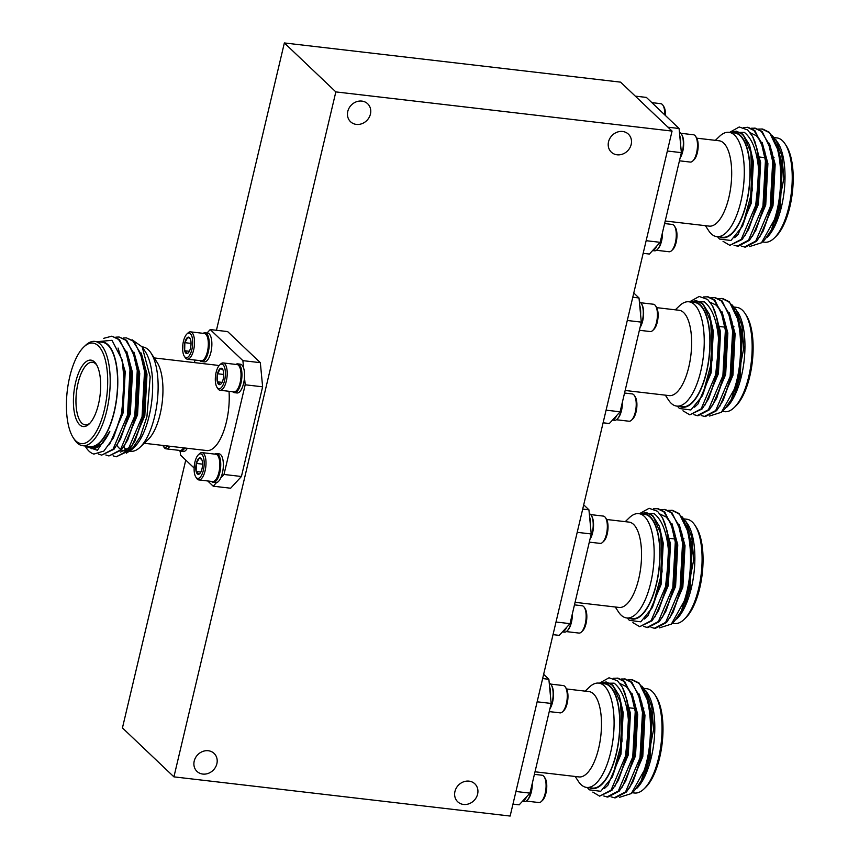 <?xml version="1.0" encoding="UTF-8"?>
<svg xmlns="http://www.w3.org/2000/svg" width="859" height="859" viewBox="0 0 859 859"><rect width="100%" height="100%" fill="white"/><g stroke="black" fill="none" stroke-linecap="round" stroke-linejoin="round"><path stroke-width="1.29" d="M361.864 101.094A12.413 10.942 -46.4 0 1 367.663 103.756A12.413 10.942 -46.4 0 1 369.166 117.372A12.413 10.942 -46.4 0 1 356.356 124.405A12.413 10.942 -46.4 0 1 350.558 121.742A12.413 10.942 -46.4 0 1 349.055 108.127A12.413 10.942 -46.4 0 1 361.864 101.094M208.297 750.745A12.413 10.942 -46.4 0 1 214.095 753.418A12.413 10.942 -46.4 0 1 215.598 767.033A12.413 10.942 -46.4 0 1 202.788 774.066A12.413 10.942 -46.4 0 1 196.99 771.403A12.413 10.942 -46.4 0 1 195.487 757.778A12.413 10.942 -46.4 0 1 208.297 750.745M622.614 131.481A12.413 10.942 -46.4 0 1 628.401 134.154A12.413 10.942 -46.4 0 1 629.905 147.769A12.413 10.942 -46.4 0 1 617.095 154.803A12.413 10.942 -46.4 0 1 611.307 152.14A12.413 10.942 -46.4 0 1 609.804 138.514A12.413 10.942 -46.4 0 1 622.614 131.481M469.035 781.142A12.413 10.942 -46.4 0 1 474.834 783.805A12.413 10.942 -46.4 0 1 476.337 797.42A12.413 10.942 -46.4 0 1 463.527 804.454A12.413 10.942 -46.4 0 1 457.729 801.791A12.413 10.942 -46.4 0 1 456.226 788.175A12.413 10.942 -46.4 0 1 469.035 781.142M585.151 691.141L589.36 687.125A52.506 20.691 96.6 0 1 598.766 683.109L604.425 683.775A52.506 20.691 96.6 0 1 609.997 686.599A52.506 20.691 96.6 0 1 617.804 745.773A52.506 20.691 96.6 0 1 592.259 788.079L586.6 787.413A52.506 20.691 96.6 0 1 581.017 784.589A52.506 20.691 96.6 0 1 578.375 781.357L575.208 776.482M598.766 683.109A52.506 20.691 96.6 0 1 604.339 685.933A52.506 20.691 96.6 0 1 612.145 745.107A52.506 20.691 96.6 0 1 586.6 787.413M566.575 688.972L588.941 691.581A42.961 16.933 96.6 0 1 593.505 693.889A42.961 16.933 96.6 0 1 599.893 742.305A42.961 16.933 96.6 0 1 578.998 776.923L535.017 771.79M643.863 708.117A33.404 13.164 -83.4 0 0 643.037 708.439M654.912 694.759L656.136 696.638A50.595 19.94 96.6 0 1 662.16 743.357A50.595 19.94 96.6 0 1 645.549 787.445L643.928 788.991A52.506 20.691 -83.4 0 0 661.162 743.25A52.506 20.691 -83.4 0 0 654.912 694.759A52.506 20.691 -83.4 0 0 652.271 691.527A52.506 20.691 -83.4 0 0 646.687 688.703L644.143 688.403M632.181 792.728L634.533 793.007A52.506 20.691 -83.4 0 0 643.928 788.991M589.499 787.757A52.979 20.874 -83.4 0 0 617.331 749.295A52.979 20.874 -83.4 0 0 610.105 686.148A52.979 20.874 -83.4 0 0 601.654 683.453M587.245 787.488L589.306 789.84L600.742 791.289L612.306 777.041L622.045 741.145L620.66 703.156L613.637 686.932L611.823 684.891L606.035 681.96L600.097 683.27M599.936 683.249L614.164 683.173C622.678 690.013 627.542 703.961 628.767 725.007A59.658 23.504 96.6 0 0 622.41 687.286L617.46 680.757L609.042 677.783L599.357 683.184M641.941 686.191L647.632 693.481A52.979 20.874 96.6 0 1 653.935 742.401A52.979 20.874 96.6 0 1 636.551 788.562L644.755 775.065L650.048 757.52L652.228 716.019L646.473 694.91M645.743 690.572L651.745 706.764L653.667 729.184L644.755 775.065M651.444 725.855A59.658 23.504 -83.4 0 1 644.089 770.641L631.29 793.576L634.447 790.57L641.222 780.702L648.974 755.92L651.444 725.855L650.66 713.346L648.953 703.242L639.182 683.088L632.514 679.845L628.369 679.866M631.29 793.576L619.403 797.345M644.089 770.641C654.515 740.351 651.917 693.804 638.28 682.98L631.601 679.737M611.05 796.851L615.065 797.936L626.479 791.977L632.965 781.862L640.921 757.928L643.402 712.498L641.684 702.394L631.923 682.239L625.255 678.997L621.111 679.018M614.164 797.828L625.567 791.88L640.009 757.831L642.489 712.401L638.28 693.889L631.021 682.143L624.343 678.889M603.791 796.003L607.807 797.088L619.21 791.139L625.696 781.024L633.663 757.09L636.132 711.66L634.425 701.545L624.665 681.402L617.986 678.148L613.358 678.277M606.894 796.991L618.308 791.032L632.75 756.983L635.231 711.553L631.021 693.041L623.752 681.294L617.084 678.041M592.828 792.105L599.636 796.143L611.039 790.183L625.492 756.135L628.767 725.007M549.245 711.596L560.089 712.863A13.744 5.412 -83.4 0 0 562.548 711.81L563.719 710.704A12.37 4.875 -83.4 0 0 567.165 703.381A12.37 4.875 -83.4 0 0 566.306 688.499L565.426 687.146A13.744 5.412 -83.4 0 0 563.268 685.557L550.63 684.086M562.548 711.81A13.744 5.412 -83.4 0 0 566.382 703.682A13.744 5.412 -83.4 0 0 565.426 687.146M549.91 708.782A13.744 5.412 -83.4 0 0 552.584 702.082A13.744 5.412 -83.4 0 0 551.575 685.471M550.039 708.235A14.485 5.712 -83.4 0 0 552.208 702.243A14.485 5.712 -83.4 0 0 549.245 683.195M550.469 696.08A14.485 5.712 -83.4 0 0 549.577 686.652L551.167 703.446L537.143 701.803M526.256 801.071L538.883 802.542A13.744 5.412 -83.4 0 0 541.342 801.49L542.512 800.384A12.37 4.875 -83.4 0 0 545.97 793.061A12.37 4.875 -83.4 0 0 545.1 778.179L544.219 776.826A13.744 5.412 -83.4 0 0 542.072 775.237L534.405 774.346M541.342 801.49A13.744 5.412 -83.4 0 0 545.186 793.372A13.744 5.412 -83.4 0 0 544.219 776.826M527.48 799.944A13.744 5.412 -83.4 0 0 531.377 791.762A13.744 5.412 -83.4 0 0 532.279 783.365M522.379 801.372L524.366 801.597A14.485 5.712 -83.4 0 0 531.012 791.923A14.485 5.712 -83.4 0 0 531.946 784.761M625.212 521.66L629.422 517.644A52.506 20.691 96.6 0 1 638.828 513.639L644.486 514.294A52.506 20.691 96.6 0 1 650.059 517.118A52.506 20.691 96.6 0 1 657.865 576.292A52.506 20.691 96.6 0 1 632.321 618.598L626.662 617.943A52.506 20.691 96.6 0 1 621.089 615.119A52.506 20.691 96.6 0 1 618.437 611.876L615.269 607.002M638.828 513.639A52.506 20.691 96.6 0 1 644.411 516.463A52.506 20.691 96.6 0 1 652.217 575.637A52.506 20.691 96.6 0 1 626.662 617.943M606.647 519.491L629.003 522.1A42.961 16.933 96.6 0 1 633.577 524.409A42.961 16.933 96.6 0 1 639.955 572.835A42.961 16.933 96.6 0 1 619.06 607.442L575.079 602.32M683.925 538.647A33.404 13.164 -83.4 0 0 683.098 538.969M694.974 525.289L696.198 527.168A50.595 19.94 96.6 0 1 702.222 573.887A50.595 19.94 96.6 0 1 685.611 617.975L683.989 619.522A52.506 20.691 -83.4 0 0 701.223 573.769A52.506 20.691 -83.4 0 0 694.974 525.289A52.506 20.691 -83.4 0 0 692.333 522.047A52.506 20.691 -83.4 0 0 686.749 519.223L684.204 518.922M672.243 623.258L674.594 623.527A52.506 20.691 -83.4 0 0 683.989 619.522M629.561 618.276A52.979 20.874 -83.4 0 0 657.393 579.814A52.979 20.874 -83.4 0 0 650.166 516.678A52.979 20.874 -83.4 0 0 641.716 513.972M627.306 618.018L629.368 620.359L640.803 621.819L652.368 607.56L662.106 571.675L660.721 533.675L653.699 517.462L651.884 515.411L646.097 512.479L640.159 513.789M639.998 513.779L654.225 513.693C662.74 520.543 667.604 534.491 668.828 555.537A59.658 23.504 96.6 0 0 662.472 517.805L657.522 511.277L649.103 508.303L639.418 513.703M682.003 516.71L687.694 524.011A52.979 20.874 96.6 0 1 693.997 572.932A52.979 20.874 96.6 0 1 676.613 619.092L684.816 605.595L690.11 588.039L692.29 546.539L686.534 525.429M685.804 521.102L691.806 537.283L693.728 559.714L684.816 605.595M691.506 556.374A59.658 23.504 -83.4 0 1 684.151 601.171L671.351 624.106L674.508 621.1L681.284 611.221L689.036 586.439L691.506 556.374L690.722 543.876L689.015 533.761L679.244 513.618L672.576 510.364L668.431 510.386M671.351 624.106L659.465 627.875M684.151 601.171C694.587 570.881 691.978 524.323 678.342 513.51L671.674 510.267M651.111 627.371L655.127 628.466L666.541 622.507L673.026 612.392L680.983 588.458L683.463 543.028L681.756 532.913L671.985 512.769L665.317 509.527L661.172 509.548M654.225 628.359L665.628 622.399L680.081 588.351L682.551 542.92L678.342 524.419L671.083 512.662L664.404 509.419M643.853 626.533L647.869 627.618L659.272 621.658L665.768 611.544L673.724 587.61L676.194 542.179L674.487 532.075L664.726 511.921L658.048 508.678L653.42 508.807M646.967 627.51L658.37 621.551L672.812 587.502L675.292 542.072L671.083 523.571L663.814 511.814L657.146 508.571M632.89 622.635L639.697 626.662L651.111 620.703L665.553 586.654L668.828 555.537M589.306 542.126L600.151 543.393A13.744 5.412 -83.4 0 0 602.61 542.34L603.78 541.224A12.37 4.875 -83.4 0 0 607.227 533.911A12.37 4.875 -83.4 0 0 606.368 519.019L605.488 517.666A13.744 5.412 -83.4 0 0 603.329 516.087L590.691 514.605M602.61 542.34A13.744 5.412 -83.4 0 0 606.443 534.212A13.744 5.412 -83.4 0 0 605.488 517.666M589.972 539.312A13.744 5.412 -83.4 0 0 592.646 532.601A13.744 5.412 -83.4 0 0 591.636 515.991M590.101 538.765A14.485 5.712 -83.4 0 0 592.27 532.773A14.485 5.712 -83.4 0 0 589.306 513.725M590.53 526.599A14.485 5.712 -83.4 0 0 589.639 517.182L591.228 533.965L577.205 532.333M566.317 631.601L578.945 633.072A13.744 5.412 -83.4 0 0 581.414 632.02L582.574 630.903A12.37 4.875 -83.4 0 0 586.031 623.591A12.37 4.875 -83.4 0 0 585.162 608.698L584.281 607.345A13.744 5.412 -83.4 0 0 582.134 605.767L574.467 604.865M581.414 632.02A13.744 5.412 -83.4 0 0 585.247 623.892A13.744 5.412 -83.4 0 0 584.281 607.345M567.541 630.474A13.744 5.412 -83.4 0 0 571.439 622.281A13.744 5.412 -83.4 0 0 572.341 613.884M562.452 631.891L564.427 632.127A14.485 5.712 -83.4 0 0 571.074 622.453A14.485 5.712 -83.4 0 0 572.008 615.291M675.292 309.82L679.501 305.804A52.506 20.691 96.6 0 1 688.897 301.788L694.555 302.454A52.506 20.691 96.6 0 1 700.139 305.278A52.506 20.691 96.6 0 1 707.945 364.452A52.506 20.691 96.6 0 1 682.4 406.758L676.742 406.092A52.506 20.691 96.6 0 1 671.158 403.279A52.506 20.691 96.6 0 1 668.517 400.036L665.349 395.161M688.897 301.788A52.506 20.691 96.6 0 1 694.48 304.612A52.506 20.691 96.6 0 1 702.286 363.797A52.506 20.691 96.6 0 1 676.742 406.092M656.716 307.651L679.082 310.26A42.961 16.933 96.6 0 1 683.646 312.569A42.961 16.933 96.6 0 1 690.035 360.984A42.961 16.933 96.6 0 1 669.14 395.602L625.148 390.469M733.994 326.796A33.404 13.164 -83.4 0 0 733.178 327.118M745.054 313.438L746.278 315.317A50.595 19.94 96.6 0 1 752.291 362.047A50.595 19.94 96.6 0 1 735.691 406.124L734.069 407.671A52.506 20.691 -83.4 0 0 751.303 361.929A52.506 20.691 -83.4 0 0 745.054 313.438A52.506 20.691 -83.4 0 0 742.412 310.206A52.506 20.691 -83.4 0 0 736.829 307.382L734.284 307.082M722.322 411.407L724.674 411.686A52.506 20.691 -83.4 0 0 734.069 407.671M679.641 406.436A52.979 20.874 -83.4 0 0 707.472 367.974A52.979 20.874 -83.4 0 0 700.246 304.827A52.979 20.874 -83.4 0 0 691.796 302.132M677.386 406.167L679.448 408.519L690.883 409.968L702.447 395.72L712.175 359.835L710.801 321.835L703.779 305.611L701.964 303.571L696.177 300.639L690.239 301.949M690.078 301.928L704.305 301.853C712.82 308.692 717.684 322.64 718.908 343.686A59.658 23.504 96.6 0 0 712.551 305.965L707.601 299.437L699.183 296.462L689.498 301.863M732.072 304.87L737.774 312.161A52.979 20.874 96.6 0 1 744.077 361.081A52.979 20.874 96.6 0 1 726.693 407.241L734.896 393.744L740.19 376.199L742.369 334.699L736.614 313.589M735.873 309.251L741.886 325.443L743.808 347.863L734.896 393.744M741.585 344.534A59.658 23.504 -83.4 0 1 734.22 389.32L721.431 412.256L724.577 409.249L731.353 399.381L739.116 374.599L741.585 344.534L740.802 332.025L739.094 321.921L729.323 301.767L722.655 298.524L718.511 298.545M721.431 412.256L709.545 416.024M734.22 389.32C744.656 359.03 742.047 312.483 728.421 301.67L721.743 298.417M701.191 415.531L705.207 416.615L716.621 410.666L723.106 400.541L731.063 376.618L733.543 331.187L731.825 321.073L722.065 300.929L715.397 297.676L711.252 297.697M704.305 416.508L715.708 410.559L730.15 376.51L732.63 331.08L728.421 312.569L721.152 300.822L714.484 297.568M693.932 414.682L697.948 415.777L709.351 409.818L715.837 399.703L723.804 375.77L726.274 330.339L724.566 320.224L714.806 300.081L708.127 296.827L703.5 296.956M697.036 415.67L708.45 409.711L722.891 375.662L725.372 330.232L721.163 311.731L713.893 299.974L707.225 296.72M682.969 410.795L689.777 414.822L701.18 408.863L715.633 374.814L718.908 343.686M639.386 330.286L650.231 331.542A13.744 5.412 -83.4 0 0 652.69 330.5L653.849 329.384A12.37 4.875 -83.4 0 0 657.307 322.071A12.37 4.875 -83.4 0 0 656.448 307.178L655.567 305.825A13.744 5.412 -83.4 0 0 653.409 304.236L640.771 302.765M652.69 330.5A13.744 5.412 -83.4 0 0 656.523 322.372A13.744 5.412 -83.4 0 0 655.567 305.825M640.052 327.462A13.744 5.412 -83.4 0 0 642.725 320.761A13.744 5.412 -83.4 0 0 641.716 304.15M640.18 326.914A14.485 5.712 -83.4 0 0 642.349 320.922A14.485 5.712 -83.4 0 0 639.386 301.874M640.61 314.759A14.485 5.712 -83.4 0 0 639.708 305.332L641.308 322.125L627.285 320.482M616.386 419.75L629.024 421.221A13.744 5.412 -83.4 0 0 631.483 420.18L632.654 419.063A12.37 4.875 -83.4 0 0 636.111 411.751A12.37 4.875 -83.4 0 0 635.241 396.858L634.361 395.505A13.744 5.412 -83.4 0 0 632.213 393.916L624.547 393.025M631.483 420.18A13.744 5.412 -83.4 0 0 635.327 412.052A13.744 5.412 -83.4 0 0 634.361 395.505M617.621 418.623A13.744 5.412 -83.4 0 0 621.519 410.441A13.744 5.412 -83.4 0 0 622.421 402.044M612.521 420.051L614.507 420.287A14.485 5.712 -83.4 0 0 621.154 410.613A14.485 5.712 -83.4 0 0 622.088 403.44M715.354 140.339L719.563 136.323A52.506 20.691 96.6 0 1 728.969 132.318L734.628 132.973A52.506 20.691 96.6 0 1 740.2 135.797A52.506 20.691 96.6 0 1 748.006 194.982A52.506 20.691 96.6 0 1 722.462 237.277L716.803 236.622A52.506 20.691 96.6 0 1 711.22 233.798A52.506 20.691 96.6 0 1 708.578 230.556L705.411 225.681M728.969 132.318A52.506 20.691 96.6 0 1 734.542 135.142A52.506 20.691 96.6 0 1 742.348 194.317A52.506 20.691 96.6 0 1 716.803 236.622M696.778 138.181L719.144 140.779A42.961 16.933 96.6 0 1 723.707 143.099A42.961 16.933 96.6 0 1 730.096 191.514A42.961 16.933 96.6 0 1 709.201 226.121L665.21 220.999M774.056 157.326A33.404 13.164 -83.4 0 0 773.24 157.648M785.115 143.968L786.339 145.847A50.595 19.94 96.6 0 1 792.363 192.566A50.595 19.94 96.6 0 1 775.752 236.655L774.131 238.201A52.506 20.691 -83.4 0 0 791.364 192.448A52.506 20.691 -83.4 0 0 785.115 143.968A52.506 20.691 -83.4 0 0 782.474 140.726A52.506 20.691 -83.4 0 0 776.89 137.902L774.346 137.612M762.384 241.937L764.735 242.206A52.506 20.691 -83.4 0 0 774.131 238.201M719.702 236.955A52.979 20.874 -83.4 0 0 747.534 198.504A52.979 20.874 -83.4 0 0 740.308 135.357A52.979 20.874 -83.4 0 0 731.857 132.651M717.448 236.697L719.509 239.038L730.945 240.499L742.509 226.239L752.248 190.354L750.863 152.365L743.84 136.141L742.026 134.09L736.238 131.169L730.3 132.469M730.139 132.458L744.366 132.383C752.881 139.222 757.745 153.17 758.969 174.216A59.658 23.504 96.6 0 0 752.613 136.484L747.663 129.956L739.245 126.982L729.559 132.383M772.134 135.4L777.835 142.691A52.979 20.874 96.6 0 1 784.138 191.611A52.979 20.874 96.6 0 1 766.754 237.771L774.958 224.274L780.251 206.729L782.431 165.218L776.676 144.108M775.935 139.781L781.948 155.962L783.87 178.393L774.958 224.274M781.647 175.053A59.658 23.504 -83.4 0 1 774.292 219.85L761.493 242.786L764.65 239.779L771.414 229.901L779.177 205.118L781.647 175.053L780.863 162.555L779.156 152.44L769.385 132.297L762.717 129.043L758.572 129.075M761.493 242.786L749.606 246.554M774.292 219.85C784.718 189.56 782.12 143.013 768.483 132.189L761.804 128.947M741.253 246.061L745.268 247.145L756.682 241.186L763.168 231.071L771.124 207.137L773.605 161.707L771.887 151.603L762.126 131.448L755.458 128.206L751.314 128.227M744.366 247.038L755.77 241.078L770.212 207.03L772.692 161.599L768.483 143.099L761.214 131.341L754.546 128.098M733.994 245.212L738.01 246.297L749.413 240.337L755.899 230.223L763.866 206.289L766.335 160.858L764.628 150.755L754.868 130.6L748.189 127.357L743.561 127.486M737.097 246.189L748.511 240.23L762.953 206.181L765.433 160.751L761.224 142.25L753.955 130.493L747.287 127.25M723.031 241.315L729.839 245.341L741.242 239.393L755.695 205.344L758.969 174.216M679.448 160.805L690.292 162.072A13.744 5.412 -83.4 0 0 692.751 161.02L693.922 159.903A12.37 4.875 -83.4 0 0 697.368 152.591A12.37 4.875 -83.4 0 0 696.509 137.708L695.629 136.356A13.744 5.412 -83.4 0 0 693.471 134.766L680.833 133.295M692.751 161.02A13.744 5.412 -83.4 0 0 696.585 152.891A13.744 5.412 -83.4 0 0 695.629 136.356M680.113 157.992A13.744 5.412 -83.4 0 0 682.787 151.281A13.744 5.412 -83.4 0 0 681.778 134.67M680.242 157.444A14.485 5.712 -83.4 0 0 682.411 151.452A14.485 5.712 -83.4 0 0 679.448 132.404M680.672 145.278A14.485 5.712 -83.4 0 0 679.78 135.862L681.37 152.644L667.346 151.012M665.478 115.568A12.37 4.875 -83.4 0 0 663.814 106.623L662.933 105.27A13.744 5.412 -83.4 0 0 660.786 103.681L651.884 102.64M664.791 114.913A13.744 5.412 -83.4 0 0 662.933 105.27M656.448 250.28L669.086 251.751A13.744 5.412 -83.4 0 0 671.545 250.699L672.715 249.582A12.37 4.875 -83.4 0 0 676.173 242.27A12.37 4.875 -83.4 0 0 675.303 227.388L674.422 226.035A13.744 5.412 -83.4 0 0 672.275 224.446L664.608 223.555M671.545 250.699A13.744 5.412 -83.4 0 0 675.389 242.571A13.744 5.412 -83.4 0 0 674.422 226.035M657.683 249.153A13.744 5.412 -83.4 0 0 661.58 240.96A13.744 5.412 -83.4 0 0 662.482 232.564M652.582 250.581L654.569 250.807A14.485 5.712 -83.4 0 0 661.215 241.132A14.485 5.712 -83.4 0 0 662.149 233.97M126.048 450.75L124.984 450.621A52.506 20.691 -83.4 0 0 126.166 450.674M129.301 450.019A52.506 20.691 -83.4 0 0 134.444 446.562M123.685 446.97A52.506 20.691 -83.4 0 0 127.121 450.052M129.881 451.2L130.643 451.286A52.506 20.691 -83.4 0 0 140.038 447.271A52.506 20.691 -83.4 0 0 154.695 416.228A52.506 20.691 -83.4 0 0 151.023 353.049A52.506 20.691 -83.4 0 0 142.798 346.982L142.197 346.907L150.175 376.908L146.943 416.594L140.35 436.544L131.62 449.708L126.305 453.208M140.038 447.271L148.145 439.54A42.961 16.933 -83.4 0 0 160.139 414.135A42.961 16.933 -83.4 0 0 157.133 362.434L151.023 353.049M96.756 365.021A31.504 12.413 -83.4 0 0 92.439 362.262A31.504 12.413 -83.4 0 0 78.008 383.286A31.504 12.413 -83.4 0 0 85.148 424.84A31.504 12.413 -83.4 0 0 89.98 423.133M75.603 382.47A33.404 13.164 96.6 0 1 96.144 364.012A33.404 13.164 96.6 0 1 98.484 404.224A33.404 13.164 96.6 0 1 89.164 423.981A33.404 13.164 96.6 0 1 75.603 417.571A33.404 13.164 96.6 0 1 75.603 382.47M69.719 376.865A50.595 19.94 -83.4 0 0 73.262 437.757A50.595 19.94 -83.4 0 0 104.379 409.818A50.595 19.94 -83.4 0 0 104.368 356.657A50.595 19.94 -83.4 0 0 83.849 346.95A50.595 19.94 -83.4 0 0 69.719 376.865M83.849 346.95L85.47 345.404A52.506 20.691 96.6 0 1 94.866 341.399A52.506 20.691 96.6 0 1 106.774 410.645A52.506 20.691 96.6 0 1 82.711 445.703A52.506 20.691 96.6 0 1 74.486 439.636L73.262 437.757M94.866 341.399L102.285 342.258A52.506 20.691 96.6 0 1 114.183 411.504A52.506 20.691 96.6 0 1 90.12 446.562L82.711 445.703M132.114 339.777L142.229 346.95L145.493 351.965A52.979 20.874 96.6 0 1 149.198 415.724A52.979 20.874 96.6 0 1 134.412 447.045L131.62 449.708M133.005 448.28A52.979 20.874 96.6 0 1 128.753 450.674M125.328 451.136A52.979 20.874 96.6 0 1 121.441 449.891M120.153 448.999A52.979 20.874 96.6 0 1 116.91 445.402M87.36 446.24A52.979 20.874 -83.4 0 0 114.344 411.665A52.979 20.874 -83.4 0 0 99.515 341.936M85.642 446.036L93.148 448.709C99.139 447.883 104.712 442.084 109.855 431.293L97.443 450.266L85.256 446.272L86.05 447.485A59.658 23.504 96.6 0 0 93.91 454.078L103.885 451.061L113.431 437.854L121.377 414.081L124.609 385.97L122.236 360.125L112.003 340.304L97.292 341.678M103.681 338.339L111.853 336.17L118.531 339.423L125.79 351.17L129.999 369.681L127.529 415.101L113.077 449.16L101.673 455.109L98.409 454.046M111.853 336.17L119.433 339.52L129.204 359.674L130.912 369.778L128.431 415.208L120.475 439.142L113.989 449.257L101.673 455.109M115.879 337.147L119.122 337.018L125.79 340.261L133.059 352.018L137.268 370.519L134.788 415.949L120.346 449.998L108.932 455.957L105.829 454.98M119.122 337.018L126.703 340.368L136.463 360.522L138.17 370.626L135.701 416.057L127.733 439.991L121.248 450.105L108.932 455.957M123.148 337.995L126.38 337.866L133.048 341.109L140.318 352.866L144.527 371.367L142.046 416.798L127.604 450.846L116.201 456.805L113.087 455.818M126.38 337.866L133.961 341.216L143.721 361.371L145.439 371.475L142.959 416.905L135.003 440.839L128.506 450.954L116.201 456.805M144.248 443.265L206.74 450.546A42.961 16.933 -83.4 0 0 226.422 421.866A42.961 16.933 -83.4 0 0 229.031 391.296M167.634 445.982A12.37 4.875 96.6 0 1 163.725 446.659A12.37 4.875 96.6 0 1 163.103 445.896A12.37 4.875 96.6 0 1 162.823 445.424M169.835 446.24A13.744 5.412 96.6 0 1 166.131 448.838A13.744 5.412 96.6 0 1 164.67 448.097A13.744 5.412 96.6 0 1 163.983 447.249L163.103 445.896M182.688 449.096A13.057 5.143 -83.4 0 0 182.978 448.838A13.057 5.143 -83.4 0 0 183.815 447.872M183.643 447.85A13.744 5.412 96.6 0 1 182.398 449.397A13.744 5.412 96.6 0 1 179.939 450.449L166.131 448.838M184.717 447.979A14.485 5.712 96.6 0 1 180.476 451.265A14.485 5.712 96.6 0 1 178.94 450.481A14.485 5.712 96.6 0 1 178.769 450.309M190.268 338.747L187.842 337.286A8.268 3.253 96.6 0 1 189.506 337.598A8.268 3.253 96.6 0 1 189.914 338.102A8.268 3.253 96.6 0 1 190.677 339.981A8.268 3.253 96.6 0 1 190.494 348.056A8.268 3.253 96.6 0 1 188.185 352.942A8.268 3.253 96.6 0 1 187.487 353.436A8.268 3.253 96.6 0 1 184.664 350.74A8.268 3.253 96.6 0 1 184.835 342.666A8.268 3.253 96.6 0 1 187.842 337.286L184.835 342.666L184.664 350.74L187.487 353.436M184.921 356.979A12.37 4.875 96.6 0 1 184.298 356.217A12.37 4.875 96.6 0 1 182.827 344.792A12.37 4.875 96.6 0 1 186.886 334.011A12.37 4.875 96.6 0 1 190.419 333.732A12.37 4.875 96.6 0 1 191.901 349.388A12.37 4.875 96.6 0 1 184.921 356.979M186.886 334.011L188.057 332.905A13.744 5.412 96.6 0 1 190.515 331.853A13.744 5.412 96.6 0 1 191.976 332.594A13.744 5.412 96.6 0 1 194.016 348.088A13.744 5.412 96.6 0 1 187.326 359.159A13.744 5.412 96.6 0 1 185.866 358.418A13.744 5.412 96.6 0 1 185.179 357.569L184.298 356.217M190.515 331.853L204.313 333.464A13.744 5.412 96.6 0 1 205.773 334.205A13.744 5.412 96.6 0 1 206.471 335.053A13.744 5.412 96.6 0 1 207.438 351.589A13.744 5.412 96.6 0 1 203.594 359.717A13.744 5.412 96.6 0 1 201.135 360.769L187.326 359.159M203.884 359.416A13.057 5.143 -83.4 0 0 204.174 359.159A13.057 5.143 -83.4 0 0 207.824 351.438A13.057 5.143 -83.4 0 0 206.912 335.729A13.057 5.143 -83.4 0 0 206.686 335.407M203.153 333.324A14.485 5.712 96.6 0 1 205.033 332.798A14.485 5.712 96.6 0 1 206.568 333.571A14.485 5.712 96.6 0 1 208.726 349.903A14.485 5.712 96.6 0 1 201.672 361.585A14.485 5.712 96.6 0 1 200.136 360.801A14.485 5.712 96.6 0 1 199.964 360.63M205.033 332.798L207.642 333.099A14.485 5.712 96.6 0 1 209.188 333.883A14.485 5.712 96.6 0 1 211.335 350.214A14.485 5.712 96.6 0 1 204.292 361.886L201.672 361.585M201.758 459.511L199.331 458.051A8.268 3.253 96.6 0 1 200.995 458.352A8.268 3.253 96.6 0 1 201.414 458.867A8.268 3.253 96.6 0 1 202.166 460.746A8.268 3.253 96.6 0 1 201.983 468.81A8.268 3.253 96.6 0 1 199.675 473.706A8.268 3.253 96.6 0 1 198.987 474.189A8.268 3.253 96.6 0 1 196.153 471.505A8.268 3.253 96.6 0 1 196.324 463.43A8.268 3.253 96.6 0 1 199.331 458.051L196.324 463.43L196.153 471.505L198.987 474.189M196.41 477.744A12.37 4.875 96.6 0 1 195.788 476.981A12.37 4.875 96.6 0 1 194.317 465.557A12.37 4.875 96.6 0 1 198.375 454.776A12.37 4.875 96.6 0 1 201.908 454.497A12.37 4.875 96.6 0 1 203.39 470.152A12.37 4.875 96.6 0 1 196.41 477.744M198.375 454.776L199.546 453.67A13.744 5.412 96.6 0 1 202.005 452.618A13.744 5.412 96.6 0 1 203.465 453.359A13.744 5.412 96.6 0 1 205.505 468.842A13.744 5.412 96.6 0 1 198.816 479.923A13.744 5.412 96.6 0 1 197.355 479.182A13.744 5.412 96.6 0 1 196.668 478.334L195.788 476.981M202.005 452.618L215.802 454.228A13.744 5.412 96.6 0 1 217.273 454.959A13.744 5.412 96.6 0 1 217.961 455.807A13.744 5.412 96.6 0 1 218.927 472.353A13.744 5.412 96.6 0 1 215.083 480.482A13.744 5.412 96.6 0 1 212.624 481.534L198.816 479.923M215.384 480.181A13.057 5.143 -83.4 0 0 215.673 479.923A13.057 5.143 -83.4 0 0 219.313 472.203A13.057 5.143 -83.4 0 0 218.401 456.483A13.057 5.143 -83.4 0 0 218.175 456.172M214.643 454.089A14.485 5.712 96.6 0 1 216.522 453.563L219.131 453.863A14.485 5.712 96.6 0 1 220.677 454.647A14.485 5.712 96.6 0 1 220.709 478.044L223.995 474.469L241.422 476.498L230.642 488.223L213.215 486.194L207.717 480.954M216.522 453.563A14.485 5.712 96.6 0 1 218.057 454.336A14.485 5.712 96.6 0 1 220.215 470.668A14.485 5.712 96.6 0 1 213.161 482.339A14.485 5.712 96.6 0 1 211.625 481.566A14.485 5.712 96.6 0 1 211.454 481.394M242.893 360.64L260.331 362.67L227.635 331.585L210.208 329.555L242.893 360.64L243.602 368.006A14.485 5.712 -83.4 0 0 241.873 364.957A14.485 5.712 -83.4 0 0 240.337 364.184L237.718 363.872A14.485 5.712 96.6 0 1 239.264 364.656A14.485 5.712 96.6 0 1 241.411 380.988A14.485 5.712 96.6 0 1 234.367 392.66A14.485 5.712 96.6 0 1 232.821 391.887A14.485 5.712 96.6 0 1 232.66 391.715M235.838 364.409A14.485 5.712 96.6 0 1 237.718 363.872M236.579 390.501A13.057 5.143 -83.4 0 0 236.869 390.244A13.057 5.143 -83.4 0 0 240.509 382.523A13.057 5.143 -83.4 0 0 239.597 366.804A13.057 5.143 -83.4 0 0 239.382 366.492M219.571 365.096L220.742 363.98A13.744 5.412 96.6 0 1 223.2 362.938L237.009 364.549A13.744 5.412 96.6 0 1 238.469 365.279A13.744 5.412 96.6 0 1 239.156 366.127A13.744 5.412 96.6 0 1 240.123 382.674A13.744 5.412 96.6 0 1 236.289 390.802A13.744 5.412 96.6 0 1 233.82 391.854L220.022 390.244A13.744 5.412 96.6 0 1 218.562 389.503A13.744 5.412 96.6 0 1 217.864 388.655L216.983 387.302A12.37 4.875 96.6 0 1 215.512 375.877A12.37 4.875 96.6 0 1 219.571 365.096A12.37 4.875 96.6 0 1 223.104 364.817A12.37 4.875 96.6 0 1 224.596 380.473A12.37 4.875 96.6 0 1 217.606 388.064A12.37 4.875 96.6 0 1 216.983 387.302M223.2 362.938A13.744 5.412 96.6 0 1 224.661 363.679A13.744 5.412 96.6 0 1 226.712 379.163A13.744 5.412 96.6 0 1 220.022 390.244M222.953 369.832L220.527 368.371A8.268 3.253 96.6 0 1 222.191 368.672A8.268 3.253 96.6 0 1 222.61 369.187A8.268 3.253 96.6 0 1 223.361 371.067A8.268 3.253 96.6 0 1 223.19 379.13A8.268 3.253 96.6 0 1 220.881 384.027A8.268 3.253 96.6 0 1 220.183 384.51A8.268 3.253 96.6 0 1 217.348 381.826A8.268 3.253 96.6 0 1 217.531 373.751A8.268 3.253 96.6 0 1 220.527 368.371L217.531 373.751L217.348 381.826L220.183 384.51M218.905 365.859A42.961 16.933 -83.4 0 0 216.683 365.204L154.19 357.924M187.337 448.28A14.485 5.712 96.6 0 1 183.085 451.566L180.476 451.265M180.154 451.2L180.53 455.109L194.123 468.037M213.215 486.194L216.5 482.618A14.485 5.712 96.6 0 1 215.781 482.651L213.161 482.339M260.331 362.67L262.629 386.818L245.191 384.789L223.995 474.469M245.191 384.789L244.493 377.423A14.485 5.712 -83.4 0 1 236.977 392.971L234.367 392.66M210.208 329.555L207.019 333.024M194.392 362.605L194.993 360.05M222.041 382.373L217.348 381.826M217.531 373.751L223.727 374.47M243.602 368.006A14.485 5.712 96.6 0 1 244.493 377.423M262.629 386.818L241.422 476.498M220.709 478.044A14.485 5.712 96.6 0 1 216.5 482.618M200.845 472.053L196.153 471.505M196.324 463.43L202.531 464.15M189.356 351.288L184.664 350.74M184.835 342.666L191.042 343.396M122.236 360.125L124.308 371.496L122.128 412.996L113.431 437.854M129.204 359.674L131.567 372.344L129.387 413.845L120.475 439.142M136.463 360.522L138.836 373.193L136.645 414.693L127.733 439.991M143.721 361.371L146.094 374.041L143.915 415.541L135.003 440.839M130.611 446.852L120.421 452.092M109.855 431.293L102.65 443.373L91.376 448.709M118.059 348.067L125.221 371.603L123.03 413.104L109.458 444.726M126.724 351.342L132.479 372.452L130.3 413.952L116.996 445.273M133.983 352.19L139.738 373.3L137.558 414.8L124.254 446.122M141.252 353.038L147.007 374.137L144.817 415.649L131.524 446.959M667.969 127.196L679.072 128.496L679.78 135.862M646.151 240.692L660.174 242.324L681.37 152.644M660.174 242.324L649.393 254.049L643.166 253.319M679.072 128.496L646.387 97.411L635.284 96.122M652.679 250.474A14.485 5.712 -83.4 0 0 656.888 245.899M729.839 245.341L742.155 239.489L748.64 229.374L756.596 205.441L759.077 160.01L757.37 149.906L752.613 136.484M759.689 237.191L772.982 205.881L775.172 164.37L769.417 143.27M752.43 236.354L765.723 205.033L767.903 163.532L762.148 142.422M745.161 235.506L758.465 204.184L760.644 162.684L754.889 141.574M734.66 237.675L738.085 234.453L751.196 203.336L753.386 161.836L749.499 144.924L742.82 134.187L736.442 131.191M771.414 229.901L779.338 206.622L781.518 165.111L779.553 154.298M763.168 231.071L772.08 205.773L774.26 164.273L771.887 151.603M755.899 230.223L764.811 204.925L767.001 163.425L764.628 150.755M761.246 142.315L756.435 135.776L750.315 132.801M748.64 229.374L757.552 204.077L759.743 162.576L757.37 149.906M742.509 226.239L750.294 203.229L752.473 161.728L750.895 152.494M632.782 297.246L639.01 297.966L639.708 305.332M606.089 410.173L620.112 411.805L641.308 322.125M620.112 411.805L609.332 423.519L603.104 422.8M639.01 297.966L633.781 292.994M612.617 419.944A14.485 5.712 -83.4 0 0 616.826 415.38M689.777 414.822L702.093 408.97L708.578 398.855L716.535 374.921L719.015 329.491L717.308 319.376L712.551 305.965M719.627 406.672L732.92 375.351L735.111 333.85L729.355 312.74M712.369 405.824L725.662 374.503L727.841 333.002L722.086 311.892M705.099 404.976L718.403 373.665L720.583 332.154L714.828 311.044M694.598 407.155L698.023 403.923L711.134 372.817L713.324 331.306L709.437 314.405L702.759 303.667L696.381 300.671M731.353 399.381L739.277 376.092L741.457 334.591L739.492 323.779M723.106 400.541L732.018 375.243L734.198 333.743L731.825 321.073M716.664 397.975L724.749 374.406L726.939 332.895L724.566 320.224M721.184 311.785L716.374 305.246L710.253 302.282M708.578 398.855L717.49 373.558L719.67 332.046L717.308 319.376M702.447 395.72L710.232 372.709L712.412 331.209L710.833 321.975M582.703 509.086L588.93 509.817L589.639 517.182M556.009 622.013L570.032 623.645L591.228 533.965M570.032 623.645L559.252 635.37L553.024 634.64M588.93 509.817L583.712 504.845M562.538 631.794A14.485 5.712 -83.4 0 0 566.747 627.22M639.697 626.662L652.013 620.81L658.499 610.695L666.455 586.761L668.936 541.331L667.228 531.227L662.472 517.805M669.548 618.512L682.841 587.202L685.031 545.69L679.276 524.581M662.289 617.664L675.582 586.353L677.762 544.842L672.017 523.743M655.02 616.826L668.323 585.505L670.503 544.005L664.748 522.895M644.518 618.995L647.944 615.763L661.054 584.657L663.245 543.156L659.358 526.245L652.69 515.507L646.301 512.512M681.284 611.221L689.197 587.943L691.388 546.431L689.412 535.619M673.026 612.392L681.939 587.094L684.118 545.583L681.756 532.913M665.768 611.544L674.68 586.246L676.86 544.746L674.487 532.075M671.104 523.636L666.305 517.097L660.174 514.122M658.499 610.695L667.411 585.398L669.601 543.897L667.228 531.227M652.368 607.56L660.152 584.549L662.332 543.049L660.754 533.815M542.641 678.567L548.869 679.286L549.577 686.652M515.948 791.483L529.971 793.125L551.167 703.446M529.971 793.125L519.19 804.84L512.963 804.11M548.869 679.286L543.65 674.315M522.476 801.264A14.485 5.712 -83.4 0 0 526.685 796.69M599.636 796.143L611.952 790.291L618.437 780.176L626.394 756.242L628.874 710.812L627.167 700.697L622.41 687.286M629.486 787.993L642.779 756.672L644.969 715.171L639.214 694.061M622.227 787.145L635.52 755.823L637.7 714.323L631.956 693.213M614.958 786.296L628.262 754.975L630.442 713.475L624.686 692.365M604.457 788.476L607.882 785.244L620.993 754.138L623.183 712.626L619.296 695.726L612.617 684.977L606.239 681.982M641.222 780.702L649.136 757.413L651.326 715.912L649.35 705.089M632.965 781.862L641.877 756.564L644.057 715.064L641.684 702.394M625.696 781.024L634.618 755.716L636.798 714.216L634.425 701.545M631.043 693.106L626.243 686.566L620.112 683.603M618.437 780.176L627.349 754.878L629.54 713.367L627.167 700.697M612.306 777.041L620.091 754.03L622.27 712.519L620.692 703.296M173.926 776.858L335.837 91.902L672.06 131.083L510.139 816.05L173.926 776.858L122.44 727.917L185.759 460.08M216.436 330.286L284.361 42.95L620.585 82.142L672.06 131.083M284.361 42.95L335.837 91.902M629.604 707.859L634.822 708.46M669.666 538.378L674.884 538.99M719.745 326.538L724.964 327.139M759.807 157.057L765.025 157.669M182.978 448.838L182.398 449.397M204.174 359.159L203.594 359.717M215.673 479.923L215.083 480.482M236.869 390.244L236.289 390.802M239.597 366.804L239.156 366.127M218.401 456.483L217.961 455.807M206.912 335.729L206.471 335.053M779.972 156.027L779.156 152.44M739.91 325.497L739.094 321.921M717.469 396.407L715.837 399.703M689.831 537.337L689.015 533.761M649.769 706.817L648.953 703.242"/></g></svg>
